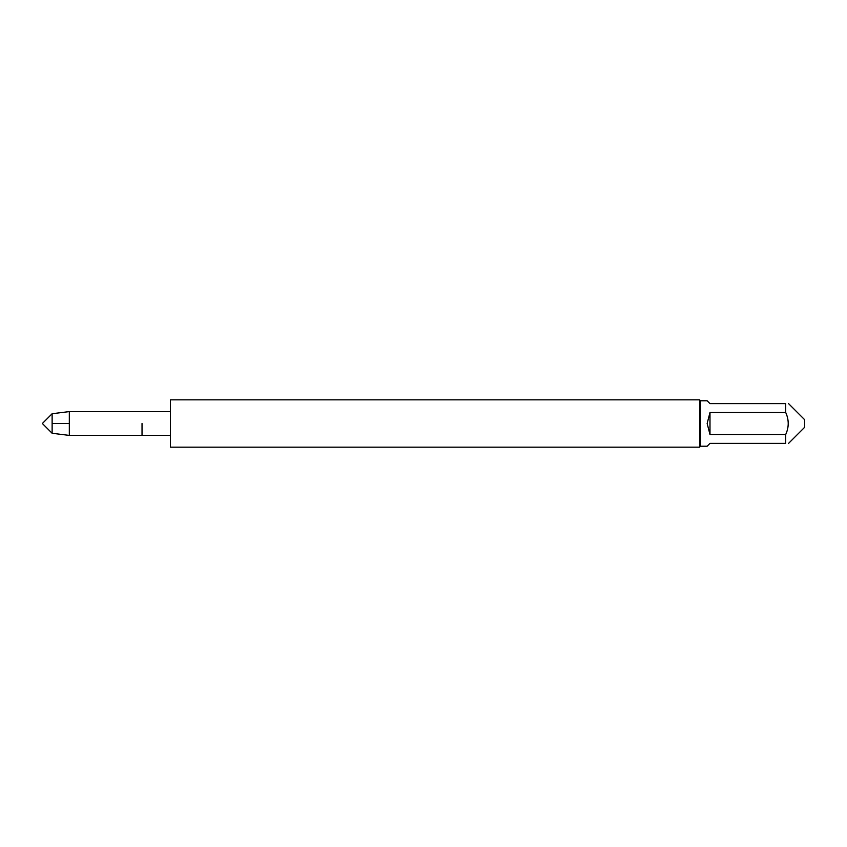 <?xml version="1.0" encoding="UTF-8"?>
<svg xmlns="http://www.w3.org/2000/svg" width="847" height="847" viewBox="0 0 847 847"><rect width="100%" height="100%" fill="white"/><g stroke="black" fill="none" stroke-linecap="round" stroke-linejoin="round"><path stroke-width="1.27" d="M142.031 423.5L142.031 435.4L142.031 423.5M700.522 423.5L700.522 400.779L699.58 399.837L699.58 447.163L700.522 446.221L700.522 423.5M700.522 400.779L707.15 400.779L709.987 403.617L785.72 403.617L785.72 412.5L709.987 412.5L707.15 423.5L709.987 434.5L785.72 434.5L785.72 443.383L709.987 443.383L707.15 446.221L700.522 446.221M788.388 403.447L804.65 419.71L804.65 427.29L788.388 443.553M785.72 403.617C789.044 403.617 789.044 403.617 785.72 403.617M785.72 412.5C789.044 419.847 789.044 427.174 785.72 434.5M709.987 434.5L709.987 412.5M699.58 447.163L170.427 447.163L170.427 399.837L699.58 399.837M52.122 433.272L42.35 423.5L52.122 413.728L52.122 433.272L69.327 435.4L69.327 411.6L170.427 411.6M69.327 423.5L52.122 423.5L69.327 423.5M69.327 435.4L170.427 435.4M52.122 413.728L69.327 411.6"/></g></svg>

